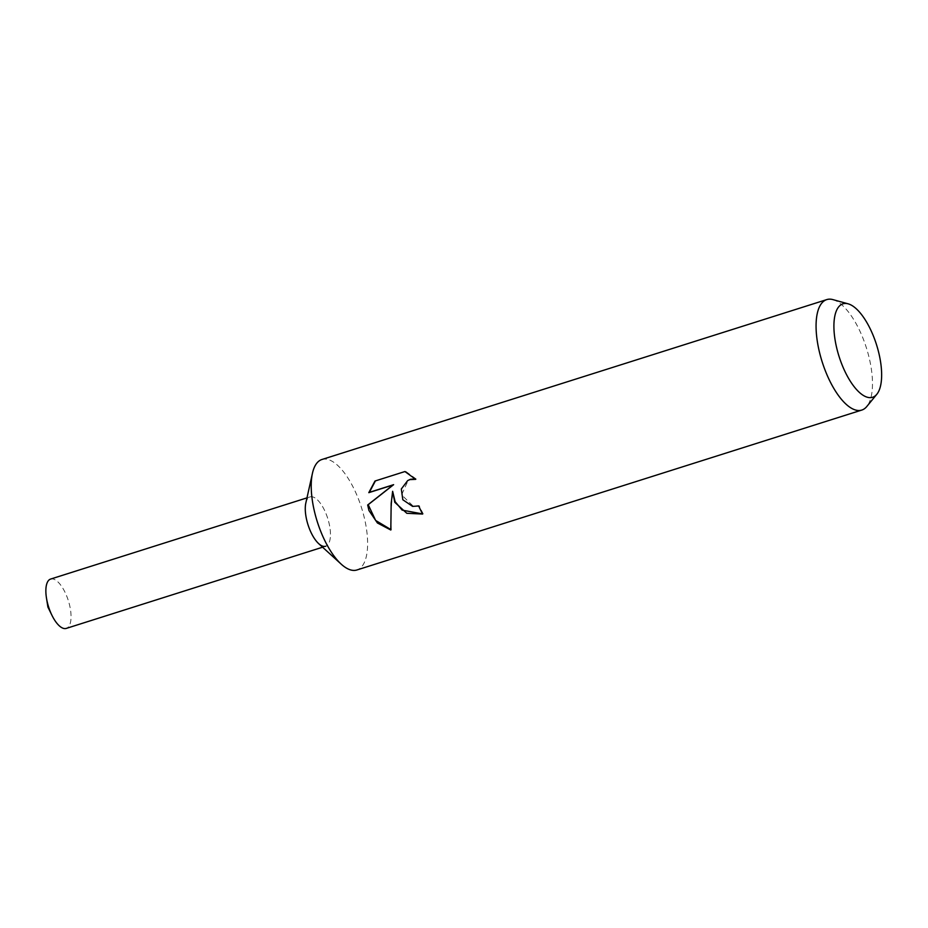 <?xml version="1.0" encoding="UTF-8"?>
<svg xmlns="http://www.w3.org/2000/svg" width="928" height="928" viewBox="0 0 928 928"><rect width="100%" height="100%" fill="white"/><g stroke="black" fill="none" stroke-linecap="round" stroke-linejoin="round"><path stroke-width="0.7" stroke-dasharray="4.64 3.48" d="M321.912 459.499A57.942 23.2 -107.6 0 1 359.983 503.138A57.942 23.2 -107.6 0 1 356.909 569.978M305.822 503.034A25.88 10.359 -107.6 0 1 327.05 516.386A25.88 10.359 -107.6 0 1 329.579 541.337A25.88 10.359 -107.6 0 1 318.687 543.646M832.926 299.616A57.942 23.2 -107.6 0 1 864.85 343.232A57.942 23.2 -107.6 0 1 866.787 406.522M422.576 513.926L423.191 513.741A56.492 22.62 -107.6 0 1 419.224 505.679L413.134 506.096L401.592 494.856L408.227 480.275M404.944 471.54L374.993 481.029M415.245 478.871L416.208 479.045L415.674 479.347M416.208 479.045L405.524 471.227M390.804 530.016L391.372 529.691C390.444 518.242 391.036 505.354 393.159 491.005M390.758 529.505L391.384 529.679M50.634 579.06A25.88 10.359 -107.6 0 1 67.64 598.548A25.88 10.359 -107.6 0 1 66.271 628.407M308.676 526.744A25.88 10.359 -107.6 0 1 310.056 496.898A25.88 10.359 -107.6 0 1 327.05 516.386A25.88 10.359 -107.6 0 1 325.682 546.232L322.596 547.207M310.056 496.898L306.971 497.872"/><path stroke-width="1.39" d="M876.821 394.284L866.787 406.522A57.942 23.2 -107.6 0 1 861.776 410.072L356.909 569.978A57.942 23.2 -107.6 0 1 341.249 564.189A57.942 23.2 -107.6 0 1 318.838 526.338A57.942 23.2 -107.6 0 1 312.458 473.257A57.942 23.2 -107.6 0 1 321.912 459.499L826.79 299.593A57.942 23.2 -107.6 0 1 832.926 299.616L848.169 303.839A49.022 19.627 -107.6 0 1 875.185 340.738A49.022 19.627 -107.6 0 1 876.821 394.284A49.022 19.627 -107.6 0 1 840.374 360.377A49.022 19.627 -107.6 0 1 848.169 303.839M341.249 564.189L318.687 543.646A25.88 10.359 -107.6 0 1 308.676 526.744A25.88 10.359 -107.6 0 1 305.822 503.034L312.458 473.257M394.771 502.292L392.637 491.306L391.175 503.428L390.804 530.016L377.418 522.974L368.938 510.481L367.685 504.994L393.078 484.973L368.799 492.664L374.993 481.029L404.944 471.54L415.674 479.347L409.909 479.602L407.694 480.576L401.325 488.986L402.81 499.751L412.612 506.386L418.702 505.98A57.942 23.2 72.4 0 0 422.634 514.054L406.824 513.3L394.771 502.292M861.776 410.072A57.942 23.2 -107.6 0 1 823.704 366.432A57.942 23.2 -107.6 0 1 826.79 299.593M422.576 513.926L402.149 510.122L395.108 501.642L392.637 491.306M407.682 480.576L410.454 479.3L415.245 478.871M375.422 480.89L369.344 492.362L393.623 484.671L368.207 504.693L375.631 520.446L390.758 529.505M322.596 547.207L66.271 628.407A25.88 10.359 -107.6 0 1 51.933 615.287A25.88 10.359 -107.6 0 1 49.265 608.907A25.88 10.359 -107.6 0 1 46.47 598.038A25.88 10.359 -107.6 0 1 50.634 579.06L306.971 497.872M325.682 546.232A25.88 10.359 -107.6 0 1 308.676 526.744M51.933 615.287L47.908 607.074L46.47 598.038"/></g></svg>
